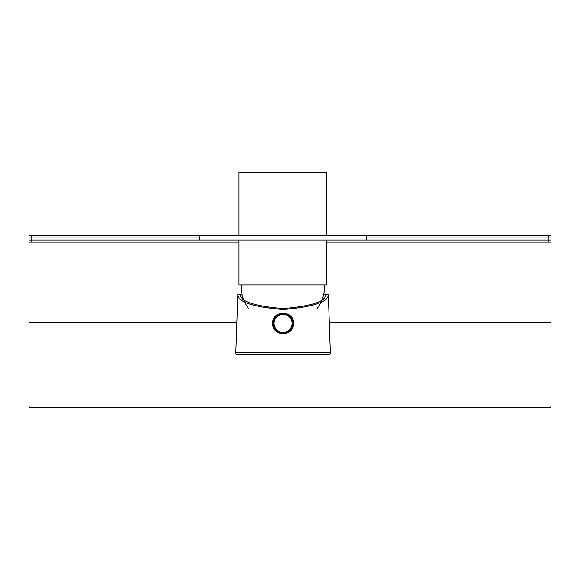 <?xml version="1.0" encoding="UTF-8"?>
<svg xmlns="http://www.w3.org/2000/svg" width="580" height="580" viewBox="0 0 580 580"><rect width="100%" height="100%" fill="white"/><g stroke="black" fill="none" stroke-linecap="round" stroke-linejoin="round"><path stroke-width="0.87" d="M326.714 240.062L326.714 284.954L239.018 284.954L239.018 240.062M326.714 235.886L326.714 172.202L239.018 172.202L239.018 235.886M235.835 352.749A2.088 2.088 0 0 0 237.923 354.902L328.244 354.902A2.088 2.088 0 0 0 330.332 352.749L328.302 294.35C328.715 301.868 313.642 306.929 283.083 309.531C252.525 306.929 237.445 301.868 237.858 294.35L235.835 352.749L330.332 352.749M277.284 314.686A10.44 10.44 0 0 0 272.644 323.372C272.005 309.894 294.169 309.909 293.524 323.372A10.44 10.44 0 0 0 291.762 317.572M281.046 313.135A10.44 10.44 0 0 0 279.089 313.722M323.698 294.35L325.895 294.35C326.04 301.433 311.772 306.175 283.083 308.575C254.395 306.175 240.127 301.433 240.272 294.35L242.034 294.35M293.524 323.372C294.183 336.835 271.984 336.835 272.644 323.372M328.302 294.35L325.895 294.35M240.272 294.35L237.858 294.35M235.995 347.935L235.879 351.379M330.165 347.935L330.288 351.379M279.074 333.014A10.44 10.44 0 0 0 290.464 330.752M283.083 332.391A9.019 9.019 0 0 0 292.102 323.372A9.019 9.019 0 0 0 283.083 314.353A9.019 9.019 0 0 0 274.064 323.372A9.019 9.019 0 0 0 283.083 332.391M283.083 313.454A9.918 9.918 0 0 1 293.001 323.372A9.918 9.918 0 0 1 283.083 333.29A9.918 9.918 0 0 1 273.165 323.372A9.918 9.918 0 0 1 283.083 313.454M551 242.15L551 240.062L548.912 240.062L548.912 242.15L551 242.15L551 406.087A2.088 1.711 180 0 1 548.912 407.798L31.088 407.798A2.088 1.711 180 0 1 29 406.087L29 235.886L548.912 235.886L548.912 237.974L551 237.974L551 235.886L548.912 235.886M29 242.15L29 240.062L29 242.15L31.088 242.15L31.088 240.062L29 240.062L199.346 240.062L31.088 240.062L31.088 237.974L199.346 237.974L29 237.974L29 235.886M199.346 235.886L199.346 240.062L551 240.062L551 237.974L366.386 237.974L548.912 237.974L548.912 240.062L366.386 240.062L366.386 235.886M548.912 242.15L326.714 242.15M239.018 242.15L31.088 242.15M29 237.974L29 240.062L29 237.974L31.088 237.974L31.088 235.886M551 322.284L329.375 322.284M236.792 322.284L29 322.284M316.796 308.966C322.168 301.861 324.778 293.857 324.626 284.954M248.936 308.966C243.556 301.861 240.946 293.857 241.106 284.954"/></g></svg>
